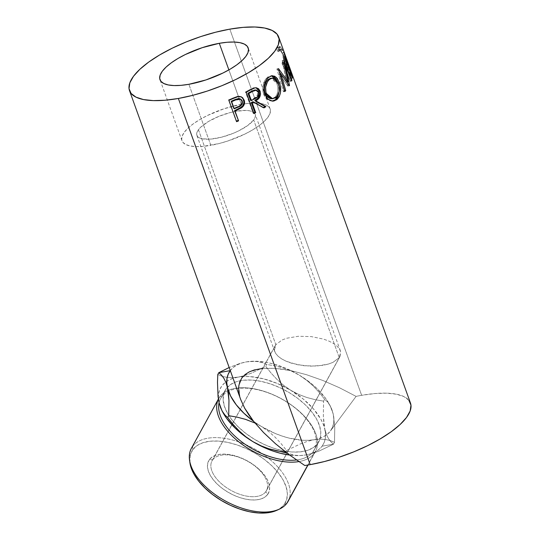 <?xml version="1.0" encoding="UTF-8"?>
<svg xmlns="http://www.w3.org/2000/svg" width="540" height="540" viewBox="0 0 540 540"><rect width="100%" height="100%" fill="white"/><g stroke="black" fill="none" stroke-linecap="round" stroke-linejoin="round"><path stroke-width="0.41" stroke-dasharray="2.7 2.03" d="M312.424 453.398L305.849 454.97A58.59 31.698 28.7 0 0 322.07 446.195L333.484 444.177L319.268 450.968L312.424 453.398L305.849 454.97L299.909 455.551L294.557 455.22L286.99 453.053L294.557 455.22L299.909 455.551L305.849 454.97L300.139 455.564L289.656 455.058A58.59 31.698 28.7 0 0 301.502 455.483A58.59 31.698 28.7 0 0 305.849 454.97L310.979 453.708L315.441 451.805L319.16 449.287L322.07 446.195A58.59 31.698 28.7 0 0 324.871 429.347L326.416 434.437L328.435 438.534L330.824 441.74L333.484 444.177L334.517 442.3L334.76 427.093L333.227 414.099L331.688 409.01L329.67 404.906L327.274 401.706L324.614 399.263L323.582 401.146L323.345 416.347L323.838 423.198L325.539 434.099L325.289 438.541L324.128 442.598L322.07 446.195L333.484 444.177L319.268 450.968L312.424 453.398M288.097 501.35A55.141 29.835 28.7 0 0 255.872 449.685A55.141 29.835 28.7 0 0 192.591 446.459L219.949 396.556A55.141 29.835 28.7 0 0 218.39 399.121A55.141 29.835 -151.3 0 1 218.747 398.432A55.141 29.835 -151.3 0 1 219.949 396.556A55.141 29.835 -151.3 0 1 283.23 399.782A55.141 29.835 -151.3 0 1 315.448 451.447A55.141 29.835 -151.3 0 1 314.246 453.317L307.82 465.041L314.246 453.317A55.141 29.835 -151.3 0 1 298.856 461.592A55.141 29.835 28.7 0 0 314.246 453.317L313.18 451.697L317.648 443.536A53.42 28.904 -151.3 0 1 256.345 440.411A53.42 28.904 -151.3 0 1 225.133 390.366A53.42 28.904 -151.3 0 1 226.294 388.55L221.819 396.711A53.42 28.904 28.7 0 0 220.657 398.527A53.42 28.904 28.7 0 0 219.078 402.732A53.42 28.904 -151.3 0 1 221.819 396.711L219.949 396.556L192.591 446.459L192.854 449.543A53.42 28.904 28.7 0 0 189.884 462.611M276.865 510.293A53.42 28.904 28.7 0 0 284.209 504.536L286.889 503.219L284.209 504.536L279.95 508.565L277.013 510.226M313.18 451.697A53.42 28.904 -151.3 0 1 296.494 459.972A53.42 28.904 28.7 0 0 313.18 451.697A53.42 28.904 28.7 0 0 314.341 449.881A53.42 28.904 28.7 0 0 289.271 403.677A53.42 28.904 28.7 0 0 228.177 391.433A53.42 28.904 28.7 0 0 221.819 396.711L226.294 388.55L223.79 393.633L223.135 399.58L224.357 406.161L227.414 413.12L232.18 420.194L238.471 427.106L246.051 433.593L254.63 439.405L263.878 444.319L273.429 448.146L282.933 450.738L292.012 452L300.321 451.879L307.537 450.387L313.389 447.565L317.648 443.536L320.159 438.453L320.807 432.506L319.586 425.925L316.535 418.966L311.769 411.892L305.478 404.98L297.891 398.493L289.312 392.681L280.071 387.767L270.513 383.94L261.016 381.341L251.937 380.079L243.628 380.201L236.412 381.699L230.56 384.521L226.294 388.55A53.42 28.904 -151.3 0 1 227.381 387.241A53.42 28.904 -151.3 0 1 288.941 392.459A53.42 28.904 -151.3 0 1 318.816 441.72A53.42 28.904 -151.3 0 1 317.648 443.536L313.18 451.697L314.246 453.317A55.141 29.835 28.7 0 0 284.999 400.822A55.141 29.835 28.7 0 0 219.949 396.556L221.819 396.711A53.42 28.904 -151.3 0 1 228.177 391.433A53.42 28.904 -151.3 0 1 290.885 404.798A53.42 28.904 -151.3 0 1 313.18 451.697M212.706 459.803A31.016 16.78 -151.3 0 1 249.298 462.206A31.016 16.78 -151.3 0 1 265.754 491.731L267.611 494.539A34 18.394 28.7 0 0 249.575 462.173A34 18.394 28.7 0 0 209.459 459.54L212.706 459.803L275.825 344.675L198.437 129.722A31.016 10.496 160.2 0 1 229.406 112.779A31.016 10.496 160.2 0 1 255.238 114.325A31.016 10.496 160.2 0 1 253.679 119.948L339.255 357.656L340.7 351.972L339.505 349.022L337.088 346.16L333.531 343.494L328.982 341.118L323.602 339.127L311.229 336.596L298.289 336.278L286.76 338.229L282.089 339.977L275.825 344.675L282.089 339.977L286.76 338.229L298.289 336.278L311.229 336.596L323.602 339.127L328.982 341.118L333.531 343.494L337.088 346.16L339.505 349.022L340.7 351.972L339.916 356.63L265.754 491.731A31.016 16.78 28.7 0 0 266.429 490.678A31.016 16.78 28.7 0 0 248.306 461.619A31.016 16.78 28.7 0 0 212.706 459.803A31.016 16.78 28.7 0 0 212.031 460.856A31.016 16.78 28.7 0 0 230.155 489.922A31.016 16.78 28.7 0 0 265.754 491.731L339.255 357.656L332.991 362.354L328.32 364.095L322.846 365.344L310.379 366.181L297.473 364.73L286.099 361.213L281.549 358.837L277.992 356.164L275.576 353.302L274.388 350.359L275.164 345.701L275.825 344.675L212.706 459.803L209.459 459.54L207.866 462.773L207.448 466.56L208.224 470.752L210.168 475.18L213.206 479.682L217.208 484.083L222.035 488.207L227.495 491.906L233.381 495.038L239.463 497.475L245.511 499.129L251.289 499.932L256.574 499.851L261.171 498.899L264.897 497.104L267.611 494.539L269.204 491.306L269.622 487.519L268.839 483.327L266.895 478.899L263.864 474.397L259.855 469.996L255.035 465.871L249.575 462.173L243.689 459.041L237.607 456.604L231.559 454.95L225.781 454.154L220.489 454.228L215.899 455.18L212.173 456.975L209.459 459.54A34 18.394 28.7 0 0 227.495 491.906A34 18.394 28.7 0 0 267.611 494.539L265.754 491.731A31.016 16.78 -151.3 0 1 229.163 489.335A31.016 16.78 -151.3 0 1 212.706 459.803M241.272 104.335A46.872 15.856 -19.8 0 0 181.96 140.711A46.872 15.856 -19.8 0 0 210.843 145.328L188.872 84.301L210.843 145.328A46.872 15.856 -19.8 0 0 270.155 108.959A46.872 15.856 -19.8 0 0 241.272 104.335L228.872 69.896L241.272 104.335L249.122 103.289L256.088 103.073L261.9 103.687L266.328 105.118L269.217 107.305L270.439 110.167L269.959 113.596L267.793 117.45L264.026 121.588L258.795 125.854L252.308 130.079L244.809 134.109L227.975 140.947L219.274 143.498L202.993 146.381L196.027 146.597L190.215 145.976L185.78 144.544L182.898 142.358L181.669 139.495L182.149 136.073L184.316 132.219L188.089 128.075L193.32 123.808L199.807 119.583L207.299 115.56L224.141 108.722L241.272 104.335M189.864 462.476L190.35 454.633L192.854 449.543L192.591 446.459A55.141 29.835 28.7 0 0 191.39 448.328M410.495 403.13A79.265 26.818 -19.8 0 0 361.645 395.314L229.817 29.14L361.645 395.314A79.265 26.818 -19.8 0 0 356.089 396.387L339.437 387.733L322.738 380.43L306.477 374.693L291.107 370.683L282.413 369.144L274.307 368.294L262.717 368.401M291.06 71.374L289.433 71.955L291.06 71.374M287.314 60.966L285.687 61.553L287.314 60.966M284.155 52.205L282.535 52.792L283.325 54.979L284.668 54.499L283.325 54.979L282.535 52.792L284.155 52.205M278.411 48.877L279.646 50.969L280.152 49.099L281.063 49.099L283.52 52.319L286.909 60.365L288.968 66.919L288.819 67.844L288.185 67.615L283.588 61.918L283.271 62.822L287.618 68.607L289.845 70.112L288.259 63.801L282.656 49.896L280.982 47.48L279.734 46.676L279.018 46.879L278.411 48.877M408.901 400.336L404.021 396.637L396.529 394.22L386.701 393.174L374.922 393.545L361.645 395.314A79.265 26.818 -19.8 0 0 356.089 396.387L330.433 430.947A58.59 31.698 -151.3 0 1 314.213 439.722L320.153 439.135L325.499 439.472L330.271 440.579L334.517 442.3L333.484 444.177L330.824 441.74L328.435 438.534L326.416 434.437L324.871 429.347A58.59 31.698 28.7 0 0 290.993 390.42L298.755 394.45L306.896 397.514L315.245 399.695L323.582 401.146L324.614 399.263L319.221 392.452L313.207 385.992L306.605 380.18L299.356 375.172L291.519 371.108L283.426 368.071L275.123 365.904L266.767 364.446L262.528 362.732L257.81 361.625L252.484 361.28L246.456 361.868L239.99 363.406L229.183 367.517L239.99 363.406L246.456 361.868L256.412 361.253L267.543 362.576L273.382 363.953L285.235 368.024L291.107 370.683A58.59 31.698 -151.3 0 1 299.356 375.172L311.675 383.846L317.075 388.658L325.924 398.824L329.204 404.001L331.654 409.118L333.227 414.099L333.896 418.844L333.646 423.286L332.485 427.343L330.433 430.947L327.524 434.032L323.804 436.55L319.343 438.46L314.213 439.722L308.502 440.316L302.312 440.235L288.913 438.062L281.934 436.003L274.928 433.343L261.313 426.418L268.61 431.46L275.191 437.258L281.158 443.678L286.571 450.509L300.793 443.725L307.638 441.295L314.213 439.722L320.153 439.135L325.499 439.472L330.271 440.579L334.517 442.3L334.76 427.093L333.227 414.099A58.59 31.698 -151.3 0 1 330.433 430.947L356.089 396.387L339.437 387.733L322.738 380.43L306.477 374.693L291.107 370.683L274.307 368.294L260.159 368.705L249.244 371.898L242.021 377.73L238.795 385.972L239.693 396.272L240.752 399.661M285.714 452.075L286.571 450.509L285.714 452.075M239.099 430.839L233.091 424.386M254.988 423.036L261.313 426.418A58.59 31.698 -151.3 0 1 253.55 421.268A58.59 31.698 -151.3 0 0 261.313 426.418L268.61 431.46L275.191 437.258L281.158 443.678L286.571 450.509L300.793 443.725L307.638 441.295L314.213 439.722A58.59 31.698 -151.3 0 1 261.313 426.418L254.988 423.036M218.41 397.987L218.66 393.545L219.821 389.488L221.873 385.884L224.788 382.799L228.508 380.281L232.97 378.378L238.1 377.116L232.065 377.703L226.739 377.359L222.021 376.252L217.789 374.537L222.021 376.252L226.739 377.359L232.065 377.703L238.1 377.116L244.566 375.577L251.424 373.147L265.734 366.329L266.767 364.446L265.734 366.329L271.154 373.167L277.115 379.573L283.709 385.385L303.311 399.101L313.497 408.929L320.848 419.249L323.298 424.366L324.871 429.347L323.345 416.347L323.582 401.146L315.245 399.695L306.896 397.514L298.755 394.45L290.993 390.42A58.59 31.698 28.7 0 0 238.1 377.116L243.803 376.522L250 376.603L263.399 378.776L277.378 383.488L290.993 390.42L283.709 385.385L277.115 379.573L271.154 373.167L265.734 366.329L251.424 373.147L244.566 375.577L238.1 377.116A58.59 31.698 28.7 0 0 225.747 382.037A58.59 31.698 28.7 0 0 219.078 402.739A58.59 31.698 28.7 0 0 222.372 411.473A58.59 31.698 28.7 0 0 222.838 412.358M230.236 370.636L233.145 367.551L236.864 365.033L241.326 363.13L246.456 361.868A58.59 31.698 -151.3 0 1 250.803 361.348A58.59 31.698 -151.3 0 1 291.107 370.683A58.59 31.698 -151.3 0 1 299.356 375.172L291.519 371.108L283.426 368.071L275.123 365.904L266.767 364.446L262.528 362.732L257.81 361.625L252.484 361.28L246.456 361.868A58.59 31.698 -151.3 0 0 230.283 370.575M223.101 412.837L220.651 407.714M239.693 396.272L240.779 399.735M280.598 47.128L279.052 47.81L280.598 47.128C282.832 49.666 285.147 54.553 287.543 61.796L285.93 62.404L287.543 61.796L289.771 68.499L288.164 69.127L289.771 68.499L289.798 70.139L288.671 69.579L287.125 70.261L288.671 69.579C287.314 68.553 285.512 66.299 283.271 62.822L281.806 63.558L283.271 62.822L283.588 61.918L282.11 62.647L283.588 61.918L287.888 67.385L286.342 68.074L287.888 67.385L288.832 67.838L287.24 61.29L285.64 61.911L287.24 61.29C285.235 55.404 283.298 51.422 281.428 49.349L279.875 50.031C281.711 52.07 283.628 56.025 285.64 61.911L287.246 68.499L286.342 68.074L282.11 62.647L281.806 63.558C284.02 67.021 285.795 69.255 287.125 70.261L288.212 70.794L288.164 69.127L285.93 62.404C283.541 55.181 281.246 50.315 279.052 47.81L277.736 47.432L276.946 50.045L278.161 51.692L279.646 50.969L278.161 51.692L278.788 49.707L279.875 50.031L281.428 49.349L280.294 49.012L279.74 49.93M279.646 50.969L278.411 49.316L276.946 50.045L278.411 49.316L279.227 46.73L277.736 47.432M278.161 51.692L276.946 50.045L277.513 47.588L279.052 47.81L281.023 50.456L286.295 63.423L288.259 70.76L286.092 69.302L281.806 63.558L282.11 62.647L286.632 68.29L287.246 68.499L287.381 67.554L284.951 60.041L281.934 52.967L280.517 50.693L279.194 49.666L278.276 50.497L278.161 51.692M285.154 58.401L283.844 58.806A77.544 26.231 -19.8 0 0 283.325 54.979A77.544 26.231 -19.8 0 0 283.325 54.979A77.544 26.231 -19.8 0 1 283.844 58.806L286.214 65.374L287.516 64.976L286.214 65.374A77.544 26.231 -19.8 0 0 285.687 61.553L286.477 63.74L287.82 63.261L286.477 63.74L285.687 61.553A77.544 26.231 160.2 0 1 285.694 61.56A77.544 26.231 160.2 0 1 286.214 65.374L283.844 58.806L285.154 58.401M288.306 67.169L287.003 67.567A77.544 26.231 -19.8 0 0 286.477 63.74A77.544 26.231 -19.8 0 0 286.477 63.74A77.544 26.231 -19.8 0 1 287.003 67.567L289.96 75.782L291.263 75.384L289.96 75.782A77.544 26.231 -19.8 0 0 289.433 71.955L290.223 74.149L291.566 73.663L290.223 74.149L289.433 71.955A77.544 26.231 160.2 0 1 289.44 71.962A77.544 26.231 160.2 0 1 289.96 75.782L287.003 67.567L288.306 67.169M292.302 78.266L290.675 78.752A77.544 26.231 -19.8 0 0 290.223 74.149A77.544 26.231 -19.8 0 0 290.223 74.149A77.544 26.231 -19.8 0 1 290.675 78.752L282.98 57.389L284.614 56.909L282.98 57.389A77.544 26.231 -19.8 0 0 282.535 52.792L282.535 52.792A77.544 26.231 160.2 0 1 282.98 57.389L290.675 78.752L292.302 78.266M279.545 74.378L279.997 74.304L279.545 74.378L284.236 90.788L284.621 90.727L284.236 90.788L279.545 74.378L287.793 86.056L279.545 74.378M289.366 85.732L287.793 86.056A77.544 26.231 -19.8 0 0 287.921 85.853L289.494 85.529L287.921 85.853L287.388 82.85L287.921 85.853A77.544 26.231 -19.8 0 1 287.793 86.056L289.366 85.732M285.795 66.548L284.182 66.953L287.226 81.972L284.182 66.953L285.795 66.548M291.661 81L290.048 81.425L284.182 66.953L290.048 81.425A77.544 26.231 -19.8 0 0 290.297 80.588L291.924 80.15L290.297 80.588L282.218 60.46L290.297 80.588A77.544 26.231 -19.8 0 1 290.048 81.425L291.661 81M283.831 60.048L282.218 60.46L283.831 60.048M283.784 60.176L282.17 60.581A77.544 26.231 -19.8 0 0 282.218 60.46A77.544 26.231 160.2 0 1 282.17 60.581L283.784 60.176M286.828 82.053L286.477 82.127L282.17 60.581L286.477 82.127L286.828 82.053M278.539 68.621L277.04 68.85L279.315 71.894L277.04 68.85L278.539 68.621M280.955 74.156L286.477 82.127L280.955 74.156M278.424 68.762L276.925 68.985A77.544 26.231 -19.8 0 0 277.04 68.85A77.544 26.231 160.2 0 1 276.925 68.985L278.424 68.762M284.85 91.55L283.379 91.746L276.925 68.985L283.379 91.746A77.544 26.231 -19.8 0 0 284.236 90.788A77.544 26.231 -19.8 0 1 283.379 91.746L284.85 91.55M278.053 82.694L279.214 91.415L279.106 87.426L278.053 82.694M272.099 101.102L266.888 99.205L263.655 94.277L264.776 94.379L263.655 94.277C261.779 87.129 263.027 81.459 267.401 77.274L268.691 77.247L267.401 77.274L271.519 75.776L268.13 76.748L264.843 80.338L262.771 87.089L263.021 91.989L264.094 95.357L265.835 98.159L268.974 100.514L272.444 101.068M277.519 81.574L277.958 82.701L277.519 81.574M275.326 96.991L272.005 98.692L274.759 97.49L276.048 97.463L274.759 97.49C278.08 94.163 278.816 89.552 276.973 83.666L277.884 87.554L277.823 91.557L276.73 95.027L275.326 96.991M270.972 78.239L273.146 78.617L275.332 80.494L276.973 83.666L278.384 83.531L276.973 83.666L271.114 78.226M272.207 98.665L270.817 98.665M271.438 98.712L271.991 98.692M250.175 90.113L249.291 89.87L253.564 87.77L256.014 87.743L252.916 88.007L249.291 89.87L250.175 90.113M263.999 107.892L262.98 107.73A77.544 26.231 -19.8 0 0 263.338 107.514A77.544 26.231 -19.8 0 1 262.98 107.73L252.727 101.763L262.98 107.73L263.999 107.892M253.942 113.589L253.145 113.306A77.544 26.231 -19.8 0 0 253.732 112.995A77.544 26.231 -19.8 0 1 253.145 113.306L245.457 91.949L246.254 92.232L245.457 91.949A77.544 26.231 -19.8 0 0 249.291 89.87A77.544 26.231 160.2 0 1 245.457 91.949L253.145 113.306L253.942 113.589M254.84 89.937L257.06 91.132L257.728 94.061L256.365 96.788L250.547 100.332L254.016 98.449C256.844 97.281 258.005 95.128 257.492 91.989L258.512 92.151L257.492 91.989L255.805 90.119M254.927 98.672L254.016 98.449L254.927 98.672M233.206 98.496L232.693 98.071L237.587 96.228L241.292 96.856L239.463 96.181L237.587 96.228L232.693 98.071L233.206 98.496M236.601 121.689L236.183 121.223A77.544 26.231 -19.8 0 0 236.399 121.136A77.544 26.231 -19.8 0 1 236.183 121.223L228.488 99.866A77.544 26.231 -19.8 0 0 232.693 98.071A77.544 26.231 160.2 0 1 228.488 99.866L236.601 121.689M241.934 97.355L241.198 96.802M243.061 98.861L242.561 98.05M240.449 99.063L241.846 101.642L240.935 104.564L239.335 105.853L233.773 108.365L237.519 106.785C240.692 105.772 242.062 103.727 241.63 100.649L240.118 98.847M238.059 107.197L237.519 106.785L238.059 107.197M192.854 449.543L197.113 445.514L202.972 442.699L210.188 441.2L218.498 441.079L227.576 442.341L237.074 444.933L246.632 448.76L255.872 453.681L264.452 459.493L272.038 465.98L278.329 472.892L283.095 479.966L286.146 486.925L287.368 493.499L286.72 499.446L284.209 504.536A53.42 28.904 28.7 0 0 255.872 453.681A53.42 28.904 28.7 0 0 192.854 449.543M339.255 357.656L253.679 119.948A31.016 10.496 160.2 0 1 222.71 136.883A31.016 10.496 160.2 0 1 196.871 135.338A31.016 10.496 160.2 0 1 198.437 129.722L275.825 344.675L274.388 350.359L275.576 353.302L277.992 356.164L281.549 358.837L286.099 361.213L291.478 363.204L303.851 365.735L316.791 366.046L328.32 364.095L332.991 362.354L339.255 357.656M198.437 129.722L196.999 132.273L196.681 134.541L197.498 136.431L199.409 137.882L202.338 138.827L210.789 139.091L221.569 137.187L233.03 133.4L238.471 130.97L247.725 125.51L253.679 119.948L255.11 117.396L255.427 115.128L254.617 113.238L252.707 111.787L249.777 110.842L245.929 110.43L236.129 111.267L230.546 112.482L219.085 116.269L208.683 121.358L200.927 126.981L198.437 129.722M192.591 446.459A55.141 29.835 -151.3 0 1 257.641 450.725A55.141 29.835 -151.3 0 1 286.889 503.219M299.356 375.172A58.59 31.698 -151.3 0 1 329.468 404.474A58.59 31.698 -151.3 0 1 333.227 414.099L330.284 405.972L327.274 401.706L324.614 399.263L319.221 392.452L313.207 385.992L306.605 380.18L299.356 375.172M181.96 140.711L159.982 79.684M340.375 350.798L255.238 114.325M266.429 490.678L339.916 356.63M225.133 390.366L220.657 398.527M218.747 398.432L218.383 399.087M278.788 49.707L280.287 49.012M287.246 68.499L288.832 67.838M288.212 70.794L289.798 70.139M282.535 52.792L283.325 54.986M285.694 61.56L286.484 63.747M289.44 71.962L290.23 74.156M271.539 101.115L272.666 101.142M272.234 75.674L270.817 75.762M255.494 87.622L256.554 87.797M240.907 96.647L241.643 97.018M315.448 451.447L308.009 465.014M318.816 441.72L314.341 449.881M212.031 460.856L275.164 345.701M274.705 351.533L196.871 135.338M270.155 108.959L248.184 47.925M329.468 404.474L330.284 405.972"/><path stroke-width="0.81" d="M225.862 382.327L227.435 387.49A58.59 31.698 -151.3 0 1 230.236 370.636L218.822 372.654L221.474 375.091L223.844 378.25L225.862 382.327L227.435 387.49L228.96 400.397L228.724 415.692L237.06 417.137L245.417 419.324L254.988 423.036L245.417 419.324L237.06 417.137L228.724 415.692L227.691 417.569L228.724 415.692L228.96 400.397L228.454 393.538L226.773 382.738L227.023 378.297L228.184 374.24L230.283 370.575A58.59 31.698 -151.3 0 0 230.236 370.636L218.822 372.654L221.474 375.091L223.844 378.25L225.862 382.327M218.383 399.087L191.39 448.328A55.141 29.835 28.7 0 0 223.607 499.993A55.141 29.835 28.7 0 0 286.889 503.219A55.141 29.835 -151.3 0 1 279.308 509.166A55.141 29.835 -151.3 0 1 225.396 500.999A55.141 29.835 -151.3 0 1 189.52 459.945A55.141 29.835 -151.3 0 1 192.591 446.459M189.52 459.945L189.884 462.611A53.42 28.904 28.7 0 0 224.64 502.382A53.42 28.904 28.7 0 0 276.865 510.293L279.308 509.166M218.39 399.121A55.141 29.835 28.7 0 0 239.632 442.503A55.141 29.835 28.7 0 0 298.856 461.592A55.141 29.835 -151.3 0 1 239.632 442.503A55.141 29.835 -151.3 0 1 218.39 399.121M296.494 459.972A53.42 28.904 -151.3 0 1 242.609 442.523A53.42 28.904 -151.3 0 1 219.078 402.732A53.42 28.904 28.7 0 0 242.609 442.523A53.42 28.904 28.7 0 0 296.494 459.972M219.301 43.308L228.872 69.896L219.301 43.308L202.169 47.696L185.328 54.533L177.835 58.556L171.349 62.782L166.118 67.048L162.344 71.186L160.178 75.047L159.698 78.469L160.927 81.331L163.809 83.518L168.244 84.949L174.056 85.57L181.022 85.347L188.872 84.301A46.872 15.856 160.2 0 1 159.982 79.684A46.872 15.856 160.2 0 1 219.301 43.308A46.872 15.856 160.2 0 1 248.184 47.925A46.872 15.856 160.2 0 1 188.872 84.301L206.003 79.913L222.838 73.076L230.337 69.053L236.824 64.827L242.055 60.561L245.822 56.423L247.988 52.562L248.468 49.14L247.246 46.278L244.357 44.091L239.922 42.66L234.117 42.039L227.151 42.262L219.301 43.308M286.889 503.219L307.82 465.041L286.889 503.219A55.141 29.835 28.7 0 0 288.097 501.35L308.009 465.014M240.752 399.661L244.681 408.2L248.65 414.626L253.55 421.268L263.547 432.526L275.65 443.867L289.528 454.964L304.776 465.507A79.265 26.818 -19.8 0 0 310.183 464.643L178.355 98.469A79.265 26.818 160.2 0 1 129.506 90.653A79.265 26.818 160.2 0 1 229.817 29.14L243.095 27.371L254.873 27L264.695 28.046L272.194 30.463L277.074 34.162L279.146 39.002L278.336 44.793L274.671 51.32L268.299 58.32L259.45 65.536L248.481 72.684L235.804 79.488L221.906 85.691L207.326 91.051L192.618 95.364L178.355 98.469L165.078 100.238L153.299 100.609L143.471 99.562L135.979 97.146L131.099 93.447L129.019 88.607L129.836 82.816L133.495 76.288L139.874 69.289L148.716 62.073L159.692 54.925L172.368 48.121L186.266 41.918L200.846 36.558L215.554 32.238L229.817 29.14A79.265 26.818 160.2 0 1 278.667 36.956A79.265 26.818 160.2 0 1 178.355 98.469L310.183 464.643A79.265 26.818 -19.8 0 0 410.495 403.13L291.85 73.568A79.265 26.818 160.2 0 1 291.85 73.568A79.265 26.818 160.2 0 1 292.302 78.266L284.614 56.909A79.265 26.818 -19.8 0 0 284.162 52.211L284.945 54.398A79.265 26.818 160.2 0 1 284.945 54.405A79.265 26.818 160.2 0 1 285.478 58.306L287.847 64.874A79.265 26.818 -19.8 0 0 287.314 60.973L288.097 63.16A79.265 26.818 160.2 0 1 288.103 63.167A79.265 26.818 160.2 0 1 288.637 67.068L291.593 75.283A79.265 26.818 -19.8 0 0 291.06 71.381L291.843 73.562L291.06 71.388A79.265 26.818 -19.8 0 0 291.06 71.374A79.265 26.818 160.2 0 1 291.593 75.283L288.637 67.068L288.306 67.169L288.637 67.068A79.265 26.818 160.2 0 0 288.097 63.16L287.314 60.98A79.265 26.818 -19.8 0 0 287.314 60.966A79.265 26.818 160.2 0 1 287.847 64.874L285.478 58.306A79.265 26.818 160.2 0 0 284.945 54.398L284.162 52.218A79.265 26.818 -19.8 0 0 284.155 52.205A79.265 26.818 160.2 0 1 284.614 56.909L292.302 78.266A79.265 26.818 160.2 0 0 291.843 73.562L291.843 73.562M236.601 121.689L228.913 100.325A79.265 26.818 -19.8 0 0 233.206 98.496L237.593 96.755L240.125 96.539L242.629 97.693L244.316 100.575L244.343 104.119L243.405 106.009L241.299 107.953L236.588 110.329A79.265 26.818 160.2 0 1 235.028 110.997L238.579 120.859A79.265 26.818 160.2 0 1 236.601 121.689A79.265 26.818 160.2 0 0 238.579 120.859L234.563 110.558A77.544 26.231 -19.8 0 0 236.095 109.897L236.588 110.329L241.934 107.507C244.384 105.449 245.126 102.971 244.154 100.082L241.643 97.018L238.208 96.599L233.206 98.496A79.265 26.818 160.2 0 1 228.913 100.325L236.601 121.689M253.942 113.589L246.254 92.232A79.265 26.818 -19.8 0 0 250.175 90.113L254.975 87.844L256.271 87.757L258.599 88.776L260.104 91.166L260.57 94.088L258.998 98.226L255.724 100.825L265.957 106.67A79.265 26.818 160.2 0 1 263.999 107.892L253.591 102.013A79.265 26.818 160.2 0 1 252.173 102.789L255.717 112.644A79.265 26.818 160.2 0 1 253.942 113.589A79.265 26.818 160.2 0 0 255.717 112.644L252.173 102.789L251.336 102.526A77.544 26.231 -19.8 0 0 252.727 101.763L263.999 107.892A79.265 26.818 160.2 0 0 265.957 106.67L255.724 100.825C259.666 98.861 261.131 95.641 260.104 91.166L256.541 87.791L254.543 87.959L250.175 90.113A79.265 26.818 160.2 0 1 246.254 92.232L253.942 113.589M267.982 77.875L271.728 75.735L274.745 76.241L277.405 78.611L280.084 84.848L280.517 92.198L279.308 96.539L276.892 99.61L273.672 101.088L270.149 100.575L266.963 98.253L264.411 93.251L263.851 89.647L264.33 84.726L266.072 80.359L267.982 77.875M285.795 66.548L289.494 85.529A79.265 26.818 160.2 0 1 289.366 85.732L281.05 74.142L285.728 90.572A79.265 26.818 160.2 0 1 284.85 91.55L278.424 68.762A79.265 26.818 -19.8 0 0 278.539 68.621L288.043 81.803L283.784 60.176A79.265 26.818 -19.8 0 0 283.831 60.048L291.924 80.15A79.265 26.818 160.2 0 1 291.661 81L285.795 66.548L285.194 66.704L285.795 66.548L291.661 81A79.265 26.818 160.2 0 0 291.924 80.15L283.831 60.048A79.265 26.818 160.2 0 1 283.784 60.176L288.043 81.803L286.477 82.127L288.043 81.803L278.539 68.621A79.265 26.818 160.2 0 1 278.424 68.762L284.85 91.55A79.265 26.818 160.2 0 0 285.728 90.572L281.05 74.142L289.366 85.732A79.265 26.818 160.2 0 0 289.494 85.529L285.795 66.548M233.091 424.386L227.691 417.569L225.038 415.132L222.021 410.859L222.838 412.358A58.59 31.698 28.7 0 0 252.956 441.666A58.59 31.698 28.7 0 0 289.656 455.058L280.55 453.31L273.571 451.251L266.571 448.598L252.956 441.666L260.773 445.723L268.886 448.767L286.99 453.053L285.545 452.392L285.714 452.075L277.168 450.934L268.886 448.767L260.773 445.723L252.956 441.666L245.72 436.671L239.099 430.839L233.091 424.386L227.691 417.569L225.038 415.132L222.669 411.973L220.651 407.896L219.078 402.739L218.059 396.691L217.492 382.367L217.789 374.537L218.822 372.654L217.789 374.537L217.492 382.367L218.059 396.691L219.078 402.739L218.41 397.987M229.183 367.517L218.822 372.654L229.183 367.517M262.717 368.401L254.266 369.961L249.244 371.898L245.147 374.497L242.021 377.73L239.895 381.571L238.795 385.972L238.727 390.893L239.693 396.272M129.506 90.653L240.779 399.735L244.681 408.2L253.55 421.268L244.006 413.323L236.23 404.764L230.621 396.009L227.435 387.49A58.59 31.698 -151.3 0 0 253.55 421.268L263.547 432.526L275.65 443.867L289.528 454.964L304.776 465.507A79.265 26.818 -19.8 0 0 310.183 464.643L324.446 461.538L339.154 457.225L353.734 451.865L367.632 445.662L380.308 438.858L391.284 431.71L400.127 424.494L406.505 417.494L410.164 410.967L410.981 405.175L408.901 400.336M239.099 430.839L245.72 436.671L252.956 441.666L246.578 437.508L235.231 428.173L226.388 418.014L222.824 412.331M220.651 407.714L219.078 402.739L222.021 410.859M279.74 49.93L279.646 50.969M279.227 46.73L280.598 47.128M279.545 74.378L281.05 74.142L279.545 74.378M287.226 81.972L287.388 82.85L287.226 81.972M291.377 80.298L291.924 80.15L291.377 80.298M279.315 71.894L280.955 74.156L279.315 71.894M284.236 90.788L285.728 90.572L284.236 90.788M279.389 82.546L277.958 82.701L279.389 82.546L276.379 77.423L272.234 75.674L268.691 77.247C264.209 81.513 262.906 87.224 264.776 94.379L267.988 99.259L272.673 101.142L276.892 99.61C280.888 95.405 281.718 89.714 279.389 82.546M279.214 91.415L275.596 99.644L276.892 99.61L275.596 99.644L272.099 101.102L274.867 100.163L276.905 98.321L277.958 96.62L279.207 91.415M277.533 81.614L275.981 78.759L273.348 76.356L271.519 75.776L277.519 81.574M270.972 78.239L268.252 79.414L270.689 78.273M267.685 79.92L272.518 78.152L278.384 83.531C280.226 89.431 279.45 94.075 276.048 97.463L272.606 98.739L266.247 93.373L265.1 93.292L264.337 89.417L264.749 85.415L266.166 81.918L267.685 79.92M270.817 98.665L269.42 98.28L266.868 96.437L265.1 93.292L271.438 98.712L272.592 98.732M268.252 79.414C264.654 82.809 263.601 87.433 265.1 93.292L266.247 93.373C264.762 87.507 265.862 82.85 269.541 79.387L268.252 79.414M256.014 87.743L259.051 91.024L260.104 91.166L259.051 91.024C260.084 95.492 258.674 98.678 254.806 100.602L264.904 106.535L265.957 106.67L264.904 106.535L254.806 100.602L258.012 98.044L259.524 93.94L258.66 90.119L257.56 88.634L256.014 87.743M263.338 107.514A77.544 26.231 -19.8 0 0 264.904 106.535A77.544 26.231 -19.8 0 1 263.338 107.514M253.591 102.013A79.265 26.818 160.2 0 1 252.173 102.789L251.336 102.526L254.887 112.381L255.717 112.644L254.887 112.381L251.336 102.526A77.544 26.231 -19.8 0 0 252.727 101.763L253.591 102.013M253.732 112.995A77.544 26.231 -19.8 0 0 254.887 112.381A77.544 26.231 -19.8 0 1 253.732 112.995M255.805 90.119L251.525 91.253L252.437 91.476A79.265 26.818 160.2 0 1 248.819 93.481L247.982 93.211L250.547 100.332L251.384 100.595L248.819 93.481L247.982 93.211A77.544 26.231 -19.8 0 0 251.525 91.253L252.437 91.476L256.325 90.16L258.512 92.151C258.998 95.31 257.803 97.483 254.927 98.672L251.384 100.595L250.547 100.332L247.982 93.211A77.544 26.231 -19.8 0 0 251.525 91.253L254.921 89.937M241.292 96.856L244.154 100.082L243.446 99.752C244.418 102.654 243.709 105.118 241.319 107.136L241.934 107.507L241.319 107.136L236.095 109.897L236.588 110.329A79.265 26.818 160.2 0 1 235.028 110.997L238.579 120.859L234.563 110.558A77.544 26.231 -19.8 0 0 236.095 109.897L240.624 107.622L242.75 105.651L243.662 103.781L243.878 101.722L243.054 98.84M236.399 121.136A77.544 26.231 -19.8 0 0 238.113 120.413A77.544 26.231 -19.8 0 1 236.399 121.136M242.561 98.05L241.198 96.802M240.8 99.225L240.118 98.847L235.103 99.542L235.649 99.954A79.265 26.818 160.2 0 1 231.674 101.689L233.773 108.365L231.215 101.243A77.544 26.231 -19.8 0 0 235.103 99.542L235.649 99.954L240.806 99.232L242.291 101C242.696 104.099 241.286 106.164 238.059 107.197L234.239 108.81L231.215 101.243A77.544 26.231 -19.8 0 0 235.103 99.542L238.815 98.469L240.53 99.124M265.957 92.448L268.029 96.505L270.608 98.321L272.032 98.692L275.447 97.895L278.073 94.959L279.207 91.456L278.944 85.421L276.737 80.366L274.523 78.509L272.025 78.206L270.763 78.611L268.961 79.9L267.401 81.925L265.606 87.156L265.957 92.448M251.384 100.595L257.337 96.984L258.734 94.23L258.322 91.699L256.675 90.248L254.961 90.275L252.437 91.476A79.265 26.818 160.2 0 1 248.819 93.481L251.384 100.595M234.239 108.81L240.793 105.665L242.453 103.032L242.291 101L241.191 99.481L238.478 98.921L235.649 99.954A79.265 26.818 160.2 0 1 231.674 101.689L234.239 108.81M277.013 510.226L274.097 511.38L266.882 512.879L258.572 513L249.494 511.738L239.99 509.146L230.438 505.319L221.191 500.398L212.612 494.586L205.031 488.099L198.74 481.187L193.975 474.12L190.917 467.161L189.864 462.476M278.667 36.956L284.162 52.211M291.06 71.381L288.103 63.167M287.314 60.973L284.945 54.405M271.114 78.226L272.518 78.152M256.331 90.16L255.305 89.978"/></g></svg>
